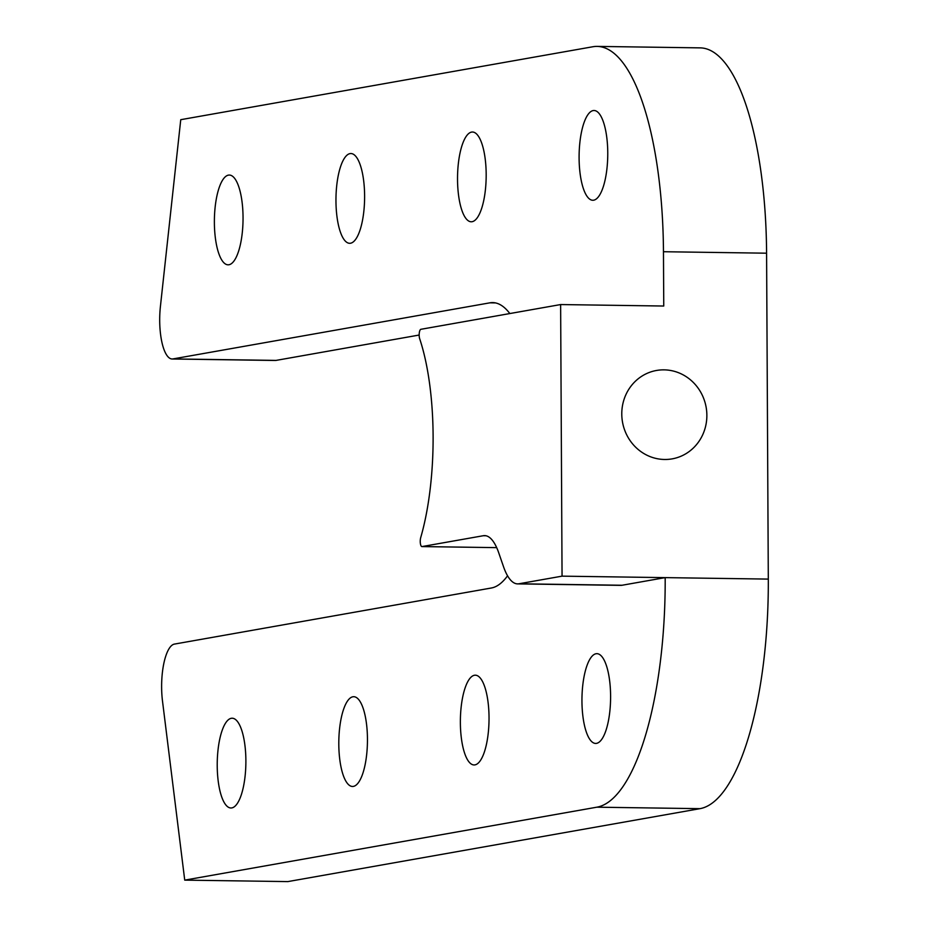 <?xml version="1.0" encoding="UTF-8"?>
<svg xmlns="http://www.w3.org/2000/svg" width="928" height="928" viewBox="0 0 928 928"><rect width="100%" height="100%" fill="white"/><g stroke="black" fill="none" stroke-linecap="round" stroke-linejoin="round"><path stroke-width="1.39" d="M419.166 335.043A5.44 1.74 -89.2 0 0 419.676 338.743A142.819 45.553 90.8 0 1 420.72 537.567A5.44 1.74 -89.2 0 0 420.245 541.442A5.44 1.74 -89.2 0 0 421.904 546.58A5.44 1.74 -89.2 0 0 422.02 546.569L483.302 535.723A68.011 21.692 90.8 0 1 484.625 535.607A68.011 21.692 90.8 0 1 498.754 552.891L503.486 566.614A68.011 21.692 -89.2 0 0 517.615 583.886A68.011 21.692 -89.2 0 0 518.938 583.782L562.055 576.149L560.628 304.558L420.883 329.301A5.44 1.74 -89.2 0 0 419.166 335.043L276.068 360.4A40.809 13.015 90.8 0 1 275.268 360.47L172.144 358.997A40.809 13.015 90.8 0 1 159.697 320.496A40.809 13.015 90.8 0 1 160.416 306.426L180.751 119.689L592.864 46.748A217.639 69.414 90.8 0 1 597.098 46.4A217.639 69.414 90.8 0 1 663.462 251.72L663.752 306.031L560.628 304.558M664.088 369.854A44.892 42.468 80 0 0 656.502 370.469A44.892 42.468 80 0 0 621.969 418.076A44.892 42.468 80 0 0 664.552 459.476A44.892 42.468 80 0 0 672.139 458.873A44.892 42.468 80 0 0 706.672 411.255A44.892 42.468 80 0 0 664.088 369.854M607.759 152.842A44.892 14.314 -89.2 0 0 594.071 110.502A44.892 14.314 -89.2 0 0 579.095 157.911A44.892 14.314 -89.2 0 0 592.783 200.262A44.892 14.314 -89.2 0 0 607.759 152.842M486.179 174.36A44.892 14.314 -89.2 0 0 472.491 132.02A44.892 14.314 -89.2 0 0 457.527 179.429A44.892 14.314 -89.2 0 0 471.215 221.78A44.892 14.314 -89.2 0 0 486.179 174.36M364.611 195.878A44.892 14.314 -89.2 0 0 350.923 153.538A44.892 14.314 -89.2 0 0 335.959 200.958A44.892 14.314 -89.2 0 0 349.647 243.298A44.892 14.314 -89.2 0 0 364.611 195.878M243.043 217.396A44.892 14.314 -89.2 0 0 229.355 175.056A44.892 14.314 -89.2 0 0 214.38 222.476A44.892 14.314 -89.2 0 0 228.068 264.816A44.892 14.314 -89.2 0 0 243.043 217.396M489.033 717.53A44.892 14.314 -89.2 0 0 475.345 675.19A44.892 14.314 -89.2 0 0 460.369 722.61A44.892 14.314 -89.2 0 0 474.057 764.95A44.892 14.314 -89.2 0 0 489.033 717.53M610.601 696.012A44.892 14.314 -89.2 0 0 596.913 653.672A44.892 14.314 -89.2 0 0 581.949 701.081A44.892 14.314 -89.2 0 0 595.637 743.432A44.892 14.314 -89.2 0 0 610.601 696.012M517.615 583.886L620.739 585.359A68.011 21.692 -89.2 0 0 622.062 585.255L665.179 577.622A217.639 69.414 90.8 0 1 596.843 807.186L184.73 880.127L162.481 700.93A40.809 13.015 90.8 0 1 161.623 687.138A40.809 13.015 90.8 0 1 174.429 644.09L491.388 587.992A142.819 45.553 -89.2 0 0 507.558 575.801M367.453 739.048A44.892 14.314 -89.2 0 0 353.765 696.708A44.892 14.314 -89.2 0 0 338.801 744.128A44.892 14.314 -89.2 0 0 352.489 786.468A44.892 14.314 -89.2 0 0 367.453 739.048M245.885 760.566A44.892 14.314 -89.2 0 0 232.197 718.226A44.892 14.314 -89.2 0 0 217.222 765.646A44.892 14.314 -89.2 0 0 230.91 807.986A44.892 14.314 -89.2 0 0 245.885 760.566M509.832 313.548A142.819 45.553 -89.2 0 0 492.687 302.598A142.819 45.553 -89.2 0 0 489.903 302.83L172.944 358.927A40.809 13.015 90.8 0 1 172.144 358.997M597.098 46.4L700.222 47.873A217.639 69.414 90.8 0 1 766.586 253.193L768.303 579.095A217.639 69.414 90.8 0 1 699.967 808.659L287.854 881.6L184.73 880.127M768.303 579.095L562.055 576.149M495.459 302.911L489.903 302.83M276.068 360.4L172.944 358.927M766.586 253.193L663.462 251.72M699.967 808.659L596.843 807.186M622.062 585.255L518.938 583.782M485.947 535.758L483.302 535.723M422.02 546.569L496.689 547.636L421.904 546.58"/></g></svg>
